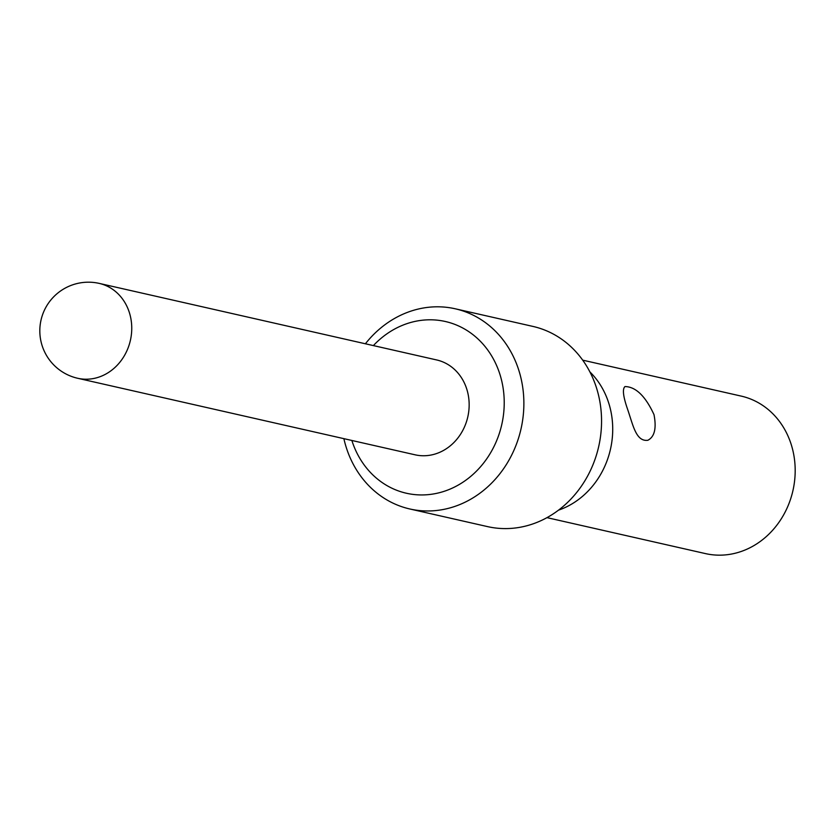 <?xml version="1.0" encoding="UTF-8"?>
<svg xmlns="http://www.w3.org/2000/svg" width="837" height="837" viewBox="0 0 837 837"><rect width="100%" height="100%" fill="white"/><g stroke="black" fill="none" stroke-linecap="round" stroke-linejoin="round"><path stroke-width="1.26" d="M99.226 283.398L436.642 359.941A48.64 42.99 102.8 0 1 469.138 403.235A48.64 42.99 102.8 0 1 439.331 452.493A48.64 42.99 102.8 0 1 415.121 454.815L77.705 378.282A48.64 42.99 102.8 0 0 101.915 375.959A48.64 42.99 102.8 0 0 129.609 313.373A48.64 42.99 102.8 0 0 99.226 283.398A48.64 48.64 0 0 0 41.85 344.739A48.64 48.64 0 0 0 77.705 378.282M373.386 345.587A88.042 77.81 102.8 0 1 401.53 325.708A88.042 77.81 102.8 0 1 500.348 375.761A88.042 77.81 102.8 0 1 450.222 489.038A88.042 77.81 102.8 0 1 351.864 440.471M365.403 343.777A102.637 90.71 102.8 0 1 404.156 313.687A102.637 90.71 102.8 0 1 455.244 308.79A102.637 90.71 102.8 0 1 523.826 400.138A102.637 90.71 102.8 0 1 460.925 504.094A102.637 90.71 102.8 0 1 409.837 508.98A102.637 90.71 102.8 0 1 343.881 438.661M455.244 308.79L532.939 326.42A102.637 90.71 102.8 0 1 601.51 417.768A102.637 90.71 102.8 0 1 538.609 521.713A102.637 90.71 102.8 0 1 487.532 526.609L409.837 508.98M589.897 371.91A80.75 71.365 102.8 0 1 563.196 508.362A80.75 71.365 102.8 0 1 558.541 510.141M546.979 517.643L705.476 553.602A80.75 71.365 -77.2 0 0 745.662 549.752A80.75 71.365 -77.2 0 0 795.15 467.967A80.75 71.365 -77.2 0 0 741.195 396.1L582.698 360.151M627.363 408.592C623.084 396.152 622.299 388.807 625.019 386.558C635.775 386.767 645.442 396.131 654 414.629C656.637 428.282 654.576 436.83 647.838 440.283C635.879 441.81 633.075 424.966 627.363 408.592"/></g></svg>
